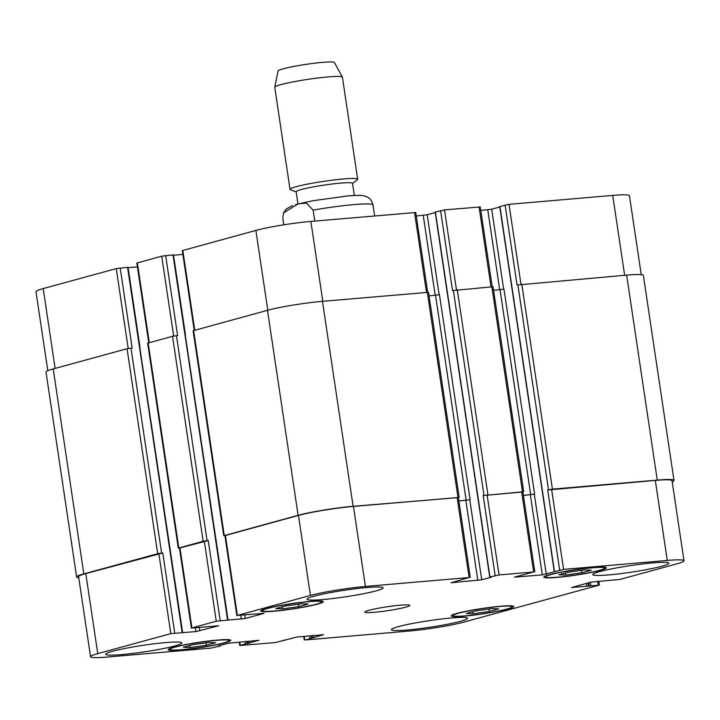 <?xml version="1.0" encoding="UTF-8"?>
<svg xmlns="http://www.w3.org/2000/svg" width="720" height="720" viewBox="0 0 720 720"><rect width="100%" height="100%" fill="white"/><g stroke="black" fill="none" stroke-linecap="round" stroke-linejoin="round"><path stroke-width="1.08" d="M295.722 204.525L312.093 200.862L347.193 195.975C360.018 194.994 362.727 195.489 364.86 196.101L366.948 196.866C367.209 196.983 371.448 198.423 373.032 204.957L374.67 215.919L373.032 204.975A45.594 3.933 -8.5 0 1 373.032 204.975A45.594 3.933 -8.5 0 0 353.916 204.597A45.594 3.933 -8.5 0 0 313.128 210.141L314.766 221.085M282.843 218.457A45.594 3.933 -8.5 0 1 282.843 218.439L283.797 224.82L282.771 217.854L283.536 212.832L298.161 203.877L306.387 203.049L313.128 210.141M297.963 203.922L296.145 191.763A28.494 2.457 -8.5 0 1 311.193 187.299A28.494 2.457 -8.5 0 1 340.56 183.114A28.494 2.457 -8.5 0 1 352.512 183.339L354.33 195.498M296.172 191.943L290.475 189.747A34.2 2.952 -8.5 0 1 290.025 189.36A34.2 2.952 -8.5 0 1 308.079 184.005A34.2 2.952 -8.5 0 1 343.323 178.983A34.2 2.952 -8.5 0 1 357.669 179.253A34.2 2.952 -8.5 0 1 357.345 179.748L352.539 183.519M290.025 189.36L274.77 87.291A34.2 2.952 -8.5 0 1 274.77 87.201A34.2 2.952 -8.5 0 1 293.292 81.846A34.2 2.952 -8.5 0 1 328.068 76.905A34.2 2.952 -8.5 0 1 342.378 77.094A34.2 2.952 -8.5 0 1 342.414 77.184L357.669 179.253M274.77 87.201L278.1 70.938A28.494 2.457 -8.5 0 1 293.535 66.483A28.494 2.457 -8.5 0 1 322.515 62.37A28.494 2.457 -8.5 0 1 334.44 62.523L342.378 77.094M581.913 572.778L565.704 575.055L558.864 574.767L568.242 572.202L584.451 569.925L591.282 570.213L581.913 572.778L581.544 570.339M565.704 575.055L565.389 572.985M298.854 606.6L282.645 608.877L275.814 608.589L285.183 606.024L301.392 603.747L308.232 604.035L298.854 606.6L298.494 604.152M282.645 608.877L282.339 606.798M206.316 645.282L190.107 647.559L183.276 647.271L192.645 644.706L208.854 642.438L215.685 642.726L206.316 645.282L205.947 642.843M190.107 647.559L189.801 645.489M489.366 611.469L473.157 613.737L466.326 613.449L475.704 610.893L491.904 608.616L498.744 608.904L489.366 611.469L489.006 609.021M473.157 613.737L472.851 611.667M223.677 642.915A29.925 2.583 171.5 0 0 229.077 640.575A29.925 2.583 171.5 0 0 199.098 642.447A29.925 2.583 171.5 0 0 169.884 649.422A29.925 2.583 171.5 0 0 190.719 648.792A29.925 2.583 171.5 0 0 223.677 642.915M225.054 642.789A31.635 2.727 -8.5 0 1 190.224 649.008A31.635 2.727 -8.5 0 1 168.192 649.674A31.635 2.727 -8.5 0 1 199.08 642.294A31.635 2.727 -8.5 0 1 230.769 640.323A31.635 2.727 -8.5 0 1 225.054 642.789M316.215 604.224A29.925 2.583 171.5 0 0 321.615 601.884A29.925 2.583 171.5 0 0 291.636 603.756A29.925 2.583 171.5 0 0 262.431 610.731A29.925 2.583 171.5 0 0 283.266 610.101A29.925 2.583 171.5 0 0 316.215 604.224M317.601 604.107A31.635 2.727 -8.5 0 1 282.762 610.317A31.635 2.727 -8.5 0 1 260.739 610.983A31.635 2.727 -8.5 0 1 291.618 603.612A31.635 2.727 -8.5 0 1 323.307 601.632A31.635 2.727 -8.5 0 1 317.601 604.107M599.265 570.402A29.925 2.583 171.5 0 0 604.665 568.071A29.925 2.583 171.5 0 0 574.695 569.934A29.925 2.583 171.5 0 0 545.481 576.909A29.925 2.583 171.5 0 0 566.316 576.279A29.925 2.583 171.5 0 0 599.265 570.402M600.651 570.285A31.635 2.727 -8.5 0 1 565.812 576.495A31.635 2.727 -8.5 0 1 543.789 577.17A31.635 2.727 -8.5 0 1 574.668 569.79A31.635 2.727 -8.5 0 1 606.357 567.819A31.635 2.727 -8.5 0 1 600.651 570.285M506.727 609.093A29.925 2.583 171.5 0 0 512.127 606.753A29.925 2.583 171.5 0 0 482.157 608.625A29.925 2.583 171.5 0 0 452.943 615.6A29.925 2.583 171.5 0 0 473.778 614.97A29.925 2.583 171.5 0 0 506.727 609.093M508.113 608.976A31.635 2.727 -8.5 0 1 473.274 615.186A31.635 2.727 -8.5 0 1 451.251 615.852A31.635 2.727 -8.5 0 1 482.13 608.481A31.635 2.727 -8.5 0 1 513.819 606.501A31.635 2.727 -8.5 0 1 508.113 608.976M174.87 645.903A38.475 3.321 -8.5 0 1 132.498 653.463A38.475 3.321 -8.5 0 1 105.714 654.273A38.475 3.321 -8.5 0 1 143.271 645.3A38.475 3.321 -8.5 0 1 181.809 642.897A38.475 3.321 -8.5 0 1 174.87 645.903M460.593 621.279A38.475 3.321 -8.5 0 1 418.221 628.839A38.475 3.321 -8.5 0 1 391.437 629.649A38.475 3.321 -8.5 0 1 428.994 620.676A38.475 3.321 -8.5 0 1 467.532 618.273A38.475 3.321 -8.5 0 1 460.593 621.279M661.905 566.226A38.475 3.321 -8.5 0 1 619.533 573.777A38.475 3.321 -8.5 0 1 592.749 574.587A38.475 3.321 -8.5 0 1 630.306 565.623A38.475 3.321 -8.5 0 1 668.844 563.22A38.475 3.321 -8.5 0 1 661.905 566.226M376.182 590.85A38.475 3.321 -8.5 0 1 333.81 598.401A38.475 3.321 -8.5 0 1 307.026 599.211A38.475 3.321 -8.5 0 1 344.583 590.247A38.475 3.321 -8.5 0 1 383.121 587.844A38.475 3.321 -8.5 0 1 376.182 590.85M619.983 579.42L590.958 582.129L571.617 587.502L598.878 585.189L464.121 622.035A39.897 3.438 -8.5 0 1 409.14 631.035L305.451 639.972L323.478 634.734L296.748 637.038L275.49 642.555L239.733 645.507L258.957 640.296L228.303 643.239L218.403 645.948L220.095 646.047L210.978 648.108L107.289 657.045A39.897 3.438 -8.5 0 1 90.558 656.73A39.897 3.438 -8.5 0 1 97.758 653.616L170.811 633.636L195.903 631.566L218.664 625.77L191.403 628.083L216.27 621.198L245.286 618.489L264.114 613.341L237.375 615.429L310.428 595.449A39.897 3.438 -8.5 0 1 365.418 586.449L469.107 577.521L451.08 582.75L481.734 579.807L491.634 577.098L489.942 576.999L499.059 574.938L533.628 571.959L514.395 577.17L542.322 574.884L563.58 569.376L667.269 560.439A39.897 3.438 -8.5 0 1 684 560.763A39.897 3.438 -8.5 0 1 676.8 563.877L619.983 579.42M405.711 607.158A22.797 1.971 -8.5 0 1 380.601 611.631A22.797 1.971 -8.5 0 1 364.734 612.117A22.797 1.971 -8.5 0 1 386.991 606.798A22.797 1.971 -8.5 0 1 409.824 605.376A22.797 1.971 -8.5 0 1 405.711 607.158M47.808 370.683L36 291.69A39.897 3.438 -8.5 0 1 43.2 288.576L116.253 268.596L128.034 267.327L139.995 347.355L139.518 347.346L127.557 267.318M128.088 267.669L137.421 266.868M148.761 342.792L136.845 263.052L161.712 256.167L173.493 254.898L185.454 334.926L184.977 334.917L173.016 254.889M173.547 255.24L182.871 254.43M194.22 330.354L182.304 250.614L255.879 230.418A39.897 3.438 -8.5 0 1 310.86 221.418L415.746 212.508L427.671 292.266M416.268 216.018L427.176 214.767L435.258 212.562M435.402 212.076L444.51 209.898L480.267 206.946L492.183 286.704M480.789 210.456L491.697 209.214L499.77 207M499.923 206.514L509.022 204.345L612.711 195.408A39.897 3.438 -8.5 0 1 629.442 195.723L641.241 274.662M684 560.763L672.039 480.735A39.897 3.438 -8.5 0 0 655.308 480.411L547.695 489.996L552.429 489.123L657.27 480.096A39.897 3.438 -8.5 0 1 674.001 480.411L643.365 275.427A39.897 3.438 171.5 0 0 626.643 275.112L517.059 285.012L505.098 204.984M523.386 495.459L534.618 494.127L503.982 289.152L493.578 290.349M534.816 571.977L522.864 491.949L483.174 495.549L523.674 491.733L493.038 286.749L452.538 290.574L440.577 210.546M458.865 501.021L470.097 499.689L439.461 294.705L429.057 295.911M459.153 497.295L428.517 292.311L322.479 301.32A39.897 3.438 171.5 0 0 267.498 310.32L193.113 330.741L223.749 535.725L298.125 515.304A39.897 3.438 -8.5 0 1 353.115 506.304L458.352 497.592M165.645 255.519L177.597 335.547L172.521 336.294L147.654 343.17L178.29 548.154L203.157 541.269L208.233 540.531L220.194 620.559M120.186 267.957L132.147 347.985L127.062 348.723L53.199 368.928A39.897 3.438 171.5 0 0 45.999 372.042L76.635 577.026A39.897 3.438 -8.5 0 1 83.826 573.903L157.698 553.707L162.774 552.96L174.735 632.988M90.558 656.73L78.597 576.702A39.897 3.438 -8.5 0 1 85.797 573.588L162.774 552.96M191.403 628.083L179.442 548.055L208.233 540.531M236.862 615.654L224.901 535.626L298.467 515.421A39.897 3.438 -8.5 0 1 353.457 506.43L458.343 497.511L470.304 577.539M674.001 480.411A39.897 3.438 -8.5 0 1 672.192 481.77M523.377 495.405L534.618 494.127M523.674 491.733L522.873 492.03M458.856 500.958L470.097 499.689M224.919 535.752L223.749 535.725M179.46 548.181L178.29 548.154M78.759 577.791A39.897 3.438 -8.5 0 1 76.635 577.026M282.843 218.439A45.594 3.933 -8.5 0 1 282.843 218.421L282.771 217.836M55.125 368.397L43.2 288.576M128.196 348.471L116.253 268.596M139.788 347.445L182.592 632.367M149.292 342.648L137.358 262.827M173.655 336.042L161.712 256.167M185.247 335.016L228.051 619.929M194.751 330.21L182.817 250.398M267.804 310.23L255.879 230.418M322.803 301.293L310.86 221.418M426.492 292.356L414.549 212.481M435.204 295.38L423.252 215.415M439.137 294.786L427.176 214.767M456.444 289.791L444.51 209.898M491.004 286.803L479.07 206.919M499.716 289.818L487.764 209.853M503.658 289.233L491.697 209.214M520.965 284.238L509.022 204.345M624.654 275.283L612.711 195.408M586.422 583.371L586.863 586.314M587.97 582.948L588.438 586.053M590.328 582.3L590.823 585.576M588.78 582.723L589.248 585.837M597.645 581.247L598.194 584.946M304.272 636.39L304.767 639.729M239.751 641.952L240.246 645.282M85.797 573.588L97.758 653.616M158.85 553.608L170.811 633.636M182.115 632.358L170.154 552.33L170.631 552.339M195.345 627.867L195.903 631.566M199.323 627.525L199.827 630.918M179.955 547.83L191.916 627.858M204.309 541.17L216.27 621.198M227.565 619.92L215.613 539.892L216.09 539.901M240.804 615.438L241.362 619.128M244.782 615.096L245.286 618.489M225.414 535.401L237.375 615.429M298.467 515.421L310.428 595.449M353.457 506.43L365.418 586.449M457.146 497.493L469.107 577.521M465.849 500.418L477.801 580.446M469.773 499.779L481.734 579.807M487.098 494.91L499.059 574.938M483.174 495.549L495.135 575.577M521.667 491.931L533.628 571.959M530.361 494.856L542.322 574.884M534.294 494.217L546.255 574.245M551.619 489.348L563.58 569.376M547.695 489.996L559.656 570.015M655.308 480.411L667.269 560.439M657.27 480.096L626.643 275.112M552.429 489.123L521.793 284.148M548.505 489.771L517.869 284.787M554.454 571.437L499.905 206.406M530.685 494.775L500.049 289.791M522.477 491.706L491.841 286.731M487.917 494.685L457.281 289.71M483.984 495.333L453.348 290.349M489.942 576.999L435.384 211.968M466.173 500.328L435.537 295.353M457.956 497.268L427.32 292.284M353.115 506.304L322.479 301.32M298.125 515.304L267.498 310.32M224.262 535.5L193.626 330.516M215.613 539.892L184.977 334.917M207.081 540.63L176.445 335.646M203.157 541.269L172.521 336.294M178.803 547.929L148.167 342.954M170.154 552.33L139.518 347.346M161.622 553.059L130.995 348.084M157.698 553.707L127.062 348.723M83.826 573.903L53.199 368.928M249.417 641.124L249.741 643.248M247.833 641.259L248.166 643.509M246.681 641.358L247.014 643.608M245.448 643.869L245.088 641.493M313.938 635.562L314.253 637.695M312.345 635.697L312.687 637.947M311.193 635.796L311.535 638.046M309.609 635.931L309.96 638.307M283.536 212.832L286.272 208.944L292.716 205.461M169.758 648.549L169.884 649.422M228.942 639.702L229.077 640.575M262.296 609.858L262.431 610.731M321.48 601.011L321.615 601.884M545.346 576.036L545.481 576.909M604.539 567.189L604.665 568.071M452.808 614.727L452.943 615.6M512.001 605.88L512.127 606.753M598.815 581.148L599.391 584.964M303.732 636.435L304.254 639.945M239.211 641.997L239.733 645.507M554.256 571.527L499.698 206.496M489.735 577.089L435.177 212.049M220.302 645.957L220.23 645.453M284.823 640.404L284.742 639.891"/></g></svg>
